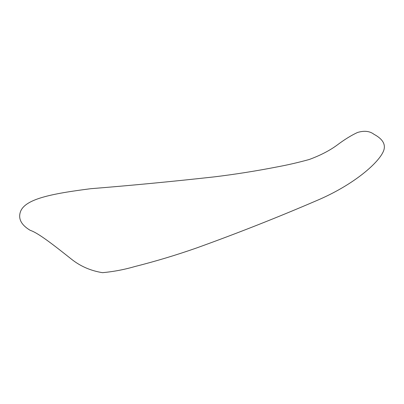 <?xml version="1.0" encoding="UTF-8"?>
<svg xmlns="http://www.w3.org/2000/svg" width="404" height="404" viewBox="0 0 404 404"><rect width="100%" height="100%" fill="white"/><g stroke="black" fill="none" stroke-linecap="round" stroke-linejoin="round"><path stroke-width="0.3" stroke-dasharray="2.02 1.52" d=""/><path stroke-width="0.61" d="M20.2 212.565C23.937 199.005 51.48 193.738 90.728 188.703C131.345 185.446 172.543 181.497 214.327 176.866C235.199 174.326 256.192 170.998 277.301 166.882C287.749 164.948 298.394 162.484 309.247 159.494C320.246 155.434 329.477 150.677 336.951 145.218C344.365 139.627 351.217 135.385 357.51 132.482C364.231 130.447 369.726 131.058 373.993 134.31C382.527 138.885 385.795 144.208 383.8 150.278C379.846 161.913 354.278 184.779 316.261 200.773C277.164 217.589 237.284 233.315 196.622 247.955C176.27 255.091 155.601 261.307 134.623 266.605C124.296 269.609 113.6 271.634 102.53 272.68C90.865 270.806 80.603 266.377 71.735 259.388C54.57 245.753 38.254 232.866 30.214 230.336C21.609 225.174 18.276 219.246 20.2 212.565"/></g></svg>

